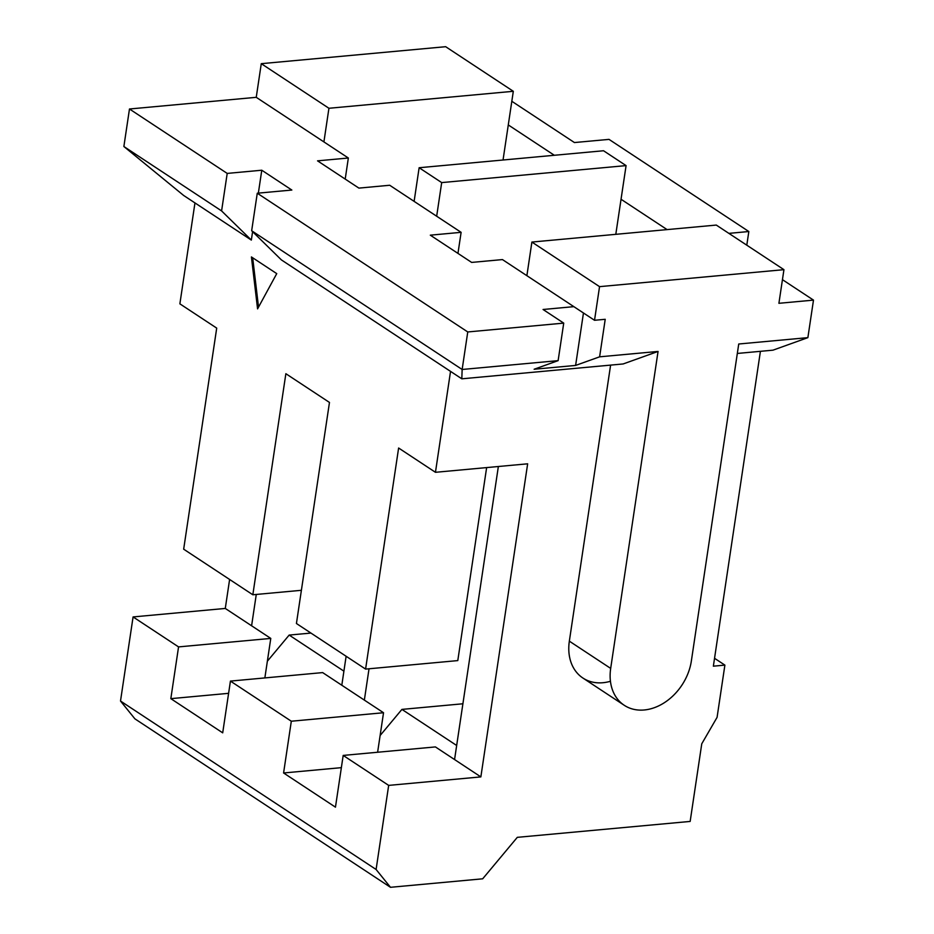 <?xml version="1.0" encoding="UTF-8"?>
<svg xmlns="http://www.w3.org/2000/svg" width="934" height="934" viewBox="0 0 934 934"><rect width="100%" height="100%" fill="white"/><g stroke="black" fill="none" stroke-linecap="round" stroke-linejoin="round"><path stroke-width="1.4" d="M713.366 666.176L760.416 351.324L713.366 666.176L724.889 665.113L713.366 666.176M531.89 242.058L716.285 225.071L783.941 269.669L599.546 286.645L783.941 269.669L778.909 303.305L813.491 300.118L807.875 337.641L738.736 344.004L807.875 337.641L772.978 350.168L737.323 353.449L772.978 350.168L807.875 337.641L813.491 300.118L782.447 279.663L813.491 300.118L778.909 303.305L783.941 269.669L716.285 225.071L531.89 242.058L599.546 286.645L594.526 320.28L502.457 259.582L526.881 275.693L531.89 242.058L599.546 286.645L594.526 320.28L605.22 319.3L599.616 356.823L575.613 365.428L534.131 369.245L558.123 360.641L462.143 369.479L467.759 331.955L257.27 193.221L291.84 190.046L261.777 170.222L291.84 190.046L257.27 193.221L251.666 230.745L462.143 369.479L251.666 230.745L281.403 259.909L450.538 371.382L435.454 472.3L450.538 371.382L461.816 378.819L281.403 259.909L251.666 230.745L257.27 193.221L467.759 331.955L462.143 369.479L461.816 378.819L462.143 369.479L558.123 360.641L563.727 323.117L467.759 331.955L563.727 323.117L543.063 309.493L563.727 323.117L558.123 360.641L534.131 369.245L575.613 365.428L583.458 312.983L575.613 365.428L599.616 356.823L658.061 351.441L599.616 356.823L605.22 319.3L594.526 320.28L573.85 306.656L543.063 309.493L573.85 306.656M574.433 142.552L511.82 101.281L574.433 142.552L609.015 139.376L748.834 231.527L728.87 233.372L748.834 231.527L746.791 245.187L748.834 231.527L609.015 139.376L574.433 142.552M690.156 821.43L701.761 743.803L690.156 821.43L517.296 837.343L482.68 878.812L390.482 887.3L376.098 869.484L388.672 785.389L480.858 776.901L527.652 463.813L435.454 472.3L398.62 448.016L365.591 669.094L296.428 623.503L329.469 402.437L285.862 373.705L252.834 594.771L183.671 549.18L216.711 328.114L179.877 303.842L194.961 202.923L179.877 303.842L216.711 328.114L183.671 549.18L252.834 594.771L301.39 590.3L252.834 594.771L285.862 373.705L329.469 402.437L296.428 623.503L365.591 669.094L457.788 660.595L486.637 467.584L457.788 660.595L365.591 669.094L398.62 448.016L435.454 472.3L527.652 463.813L480.858 776.901L388.672 785.389L376.098 869.484L120.509 701.025L134.905 718.841L390.482 887.3L376.098 869.484L120.509 701.025L133.083 616.93L120.509 701.025L134.905 718.841L390.482 887.3L482.68 878.812L517.296 837.343L690.156 821.43M714.533 658.295L724.889 665.113L717.079 717.347L701.761 743.803L717.079 717.347L724.889 665.113L714.533 658.295M624.262 705.298A48.626 37.045 123.4 0 0 664.88 702.356A48.626 37.045 123.4 0 0 691.358 660.98A48.626 37.045 123.4 0 1 644.262 709.98A48.626 37.045 123.4 0 1 610.684 668.405L658.061 351.441L623.153 363.956L461.816 378.819L623.153 363.956L658.061 351.441L610.684 668.405L569.343 641.156L610.684 668.405A48.626 37.045 123.4 0 0 624.262 705.298L582.921 678.049A48.626 37.045 -56.6 0 1 569.343 641.156L610.602 365.112L569.343 641.156A48.626 37.045 123.4 0 0 610.451 681.271M229.612 579.465L225.281 608.443L133.083 616.93L178.557 646.9L270.778 638.412L251.596 625.78L256.278 594.444L251.596 625.78L270.778 638.412L264.859 677.921L270.778 638.412L178.557 646.9L170.829 698.655L228.597 693.332L170.829 698.655L178.557 646.9L133.083 616.93L225.281 608.443L229.612 579.465M194.961 202.923L183.683 195.486L123.872 146.51L129.476 108.998L256.243 97.323L261.275 63.675L445.67 46.7L261.275 63.675L328.931 108.274L513.315 91.299L445.67 46.7L513.315 91.299L508.283 124.934L513.315 91.299L328.931 108.274L323.911 141.91L328.931 108.274L261.275 63.675L256.243 97.323L323.911 141.91L256.243 97.323L129.476 108.998L123.872 146.51L221.591 210.921L227.207 173.409L129.476 108.998L227.207 173.409L261.777 170.222L227.207 173.409L221.591 210.921L123.872 146.51L183.683 195.486L251.339 240.085L252.6 231.655L251.339 240.085L221.591 210.921L251.339 240.085L194.961 202.923M554.329 155.278L508.283 124.934L503.041 160.006L508.283 124.934L554.329 155.278M667.086 229.601L621.04 199.257L626.084 165.61L603.527 150.748L419.132 167.735L441.689 182.597L626.084 165.61L615.798 234.329L621.04 199.257L667.086 229.601M310.94 633.077L289.166 635.073L267.369 661.19L289.166 635.073L343.91 671.161L289.166 635.073L310.94 633.077M346.129 656.263L341.809 685.241L322.65 672.597L230.429 681.096L222.701 732.84L170.829 698.655L222.701 732.84L230.429 681.096L291.315 721.223L283.586 772.978L335.458 807.163L343.187 755.419L388.672 785.389L343.187 755.419L335.458 807.163L283.586 772.978L291.315 721.223L383.535 712.735L377.616 752.244L383.535 712.735L364.353 700.103L383.535 712.735L291.315 721.223L230.429 681.096L322.65 672.597L364.353 700.103L341.809 685.241L346.129 656.263M345.206 179.083L348.347 158.009L323.911 141.91L348.347 158.009L317.548 160.846L358.889 188.108L389.7 185.259L414.124 201.37L389.7 185.259L358.889 188.108L317.548 160.846L348.347 158.009L345.206 179.083M258.356 193.128L261.777 170.222L258.356 193.128M251.421 256.943L257.574 308.874L276.744 273.627L251.421 256.943L276.744 273.627L257.574 308.874L251.421 256.943M341.354 767.655L283.586 772.978L341.354 767.655M454.566 759.552L435.407 746.92L343.187 755.419L435.407 746.92L454.566 759.552L498.359 466.51L454.566 759.552L480.858 776.901M414.124 201.37L461.116 232.333L457.964 253.406L461.116 232.333L436.668 216.233L441.689 182.597L436.668 216.233L414.124 201.37L419.132 167.735L441.689 182.597L626.084 165.61L603.527 150.748L419.132 167.735M251.596 625.78L225.281 608.443M369.035 668.767L364.353 700.103L369.035 668.767M462.902 703.781L401.924 709.396L380.126 735.513L401.924 709.396L456.668 745.484L401.924 709.396L462.902 703.781M461.116 232.333L430.305 235.17L471.647 262.419L502.457 259.582L471.647 262.419L430.305 235.17L461.116 232.333M691.358 660.98L738.736 344.004L691.358 660.98M252.682 257.772L258.531 307.111L252.682 257.772"/></g></svg>
